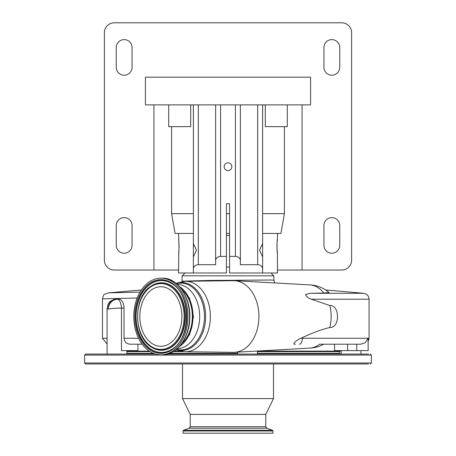 <?xml version="1.0" encoding="UTF-8"?>
<svg xmlns="http://www.w3.org/2000/svg" width="456" height="456" viewBox="0 0 456 456"><rect width="100%" height="100%" fill="white"/><g stroke="black" fill="none" stroke-linecap="round" stroke-linejoin="round"><path stroke-width="0.68" d="M233.153 280.696A35.819 25.331 90 0 1 233.375 280.691A35.819 25.331 90 0 1 233.592 280.691A35.819 25.331 90 0 1 234.589 280.714A35.819 25.331 90 0 1 258.922 316.51A35.819 25.331 90 0 1 234.589 352.3L309.687 348.122A31.641 22.372 90 0 0 319.633 344.2L360.781 344.2L365.273 342.678L368.1 338.267L369.075 338.267L369.075 299.199L311.305 299.199L329.785 305.509C340.022 304.642 340.079 328.314 329.785 327.511C321.309 329.574 312.178 332.943 302.391 337.611L300.903 338.267L368.1 338.267L368.174 350.624L334.562 350.624L334.562 344.2M234.589 280.714L309.687 284.892A31.641 22.372 90 0 1 323.8 293.02L310.183 293.288L363.66 293.288L325.641 289.965M234.589 352.3A35.819 25.331 90 0 1 233.592 352.328A35.819 25.331 90 0 1 233.375 352.328A35.819 25.331 90 0 1 233.153 352.323M295.408 344.2C290.842 344.673 297.597 339.458 300.903 338.267M329.785 305.509A31.641 22.372 90 0 1 329.785 327.511M311.305 299.199C308.558 298.327 306.614 296.788 305.486 294.57L310.183 293.288M309.481 284.88A31.646 31.646 0 0 1 329.055 292.524L323.8 293.02M271.018 272.996L273.845 275.823L182.155 275.823L182.018 281.164L209.538 280.446L270.454 280.018L273.959 280.189L274.723 282.948M226.432 267.062L229.567 267.062M226.432 235.416L229.567 235.416M226.432 233.438L229.567 233.438M108.249 292.877L139.981 292.102M277.094 242.37L277.447 239.229C276.895 238.79 276.895 253.798 277.447 253.359L276.957 247.745M276.94 246.297L276.957 244.918M276.98 244.245L277.009 243.629M193.39 233.438L178.552 233.438L178.803 241.287M178.906 242.37L178.986 243.607M179.02 244.245L179.043 247.733M178.986 249.004L178.912 250.162M178.809 251.284L178.552 272.996L193.39 272.996L193.39 268.846L193.39 272.996L226.432 272.996L226.432 203.769L229.567 203.769L229.567 272.996L262.61 272.996L262.61 256.87L259.498 250.247L262.61 243.635L262.61 256.87M287.28 104.88L287.28 126.637L284.396 126.637L284.396 213.67L280.936 233.438L277.447 233.438L277.447 239.229M277.447 253.359L277.447 272.996L262.61 272.996M178.552 253.359C179.105 253.798 179.105 238.801 178.552 239.229M179.453 286.465A33.111 23.41 90 0 1 193.025 316.51A33.111 23.41 90 0 1 179.453 346.549M181.767 343.664A32.142 22.726 -90 0 0 181.767 289.355M162.473 278.188C177.72 277.653 190.899 297.352 189.77 318.362C189.422 338.067 176.74 355.264 162.473 354.831A38.321 27.098 -90 0 0 189.571 316.51A38.321 27.098 -90 0 0 162.473 278.188L160.871 278.188A38.321 27.098 -90 0 0 133.773 316.51A38.321 27.098 -90 0 0 160.871 354.831A38.321 27.098 -90 0 0 187.969 316.51A38.321 27.098 -90 0 0 160.871 278.188M162.473 354.831L160.871 354.831M160.871 346.275A29.765 21.05 -90 0 0 181.915 316.51A29.765 21.05 -90 0 0 160.871 286.744A29.765 21.05 -90 0 0 139.821 316.51A29.765 21.05 -90 0 0 160.871 346.275M272.945 433.2L183.055 433.2L183.055 430.983L272.945 430.983L272.945 433.2M190.226 426.713L265.774 426.713L265.774 414.413L190.226 414.413L190.226 426.713L189.183 428.201L183.574 430.242L183.055 430.983M265.774 414.413L273.492 398.59L182.508 398.59L190.226 414.413M368.653 363.973L85.597 363.973L84.605 362.987L371.395 362.987L370.403 363.973M339.349 354.084L338.911 354.084M368.653 354.084L167.831 354.084M155.564 354.084L85.597 354.084L84.605 355.076L84.605 362.987M137.946 344.2L137.946 350.624L121.467 350.624L121.467 308.102C115.87 308.165 111.435 308.495 108.169 309.094L107.086 308.644C107.719 304.483 108.847 302.066 110.466 301.387C113.002 299.677 115.026 298.954 116.531 299.204L119.181 299.204C122.031 299.717 123.644 302.681 124.032 308.102L124.032 338.267L138.561 338.267M116.531 299.204C111.241 299.831 108.454 303.126 108.169 309.094C108.99 303.154 112.056 299.86 117.369 299.204C119.626 299.729 120.994 302.693 121.467 308.102L124.032 308.102M126.865 351.12L149.243 351.12M174.215 351.12L180.137 351.12M257.383 351.12L340.735 351.12L340.735 350.624M142.141 344.2L130.895 344.2C126.814 344.2 124.528 342.222 124.032 338.267M137.148 297.996L102.457 298.857C103.244 295.608 103.991 294.057 104.692 294.211L108.357 292.866L141.314 289.982M193.39 257.315L193.39 243.185M302.077 104.88L302.077 270.026L277.447 270.026M190.711 104.88L190.711 126.637L171.604 126.637L171.604 213.67L175.064 233.438L178.552 233.438M277.447 233.438L262.61 233.438M310.576 104.88L145.424 104.88L145.424 77.189L310.576 77.189L310.576 104.88M323.925 245.305A7.912 7.912 0 0 0 331.837 253.217A7.912 7.912 0 0 0 339.748 245.305L339.748 225.526A7.912 7.912 0 0 0 331.837 217.615A7.912 7.912 0 0 0 323.925 225.526L323.925 245.305M323.925 67.3A7.912 7.912 0 0 0 331.837 75.211A7.912 7.912 0 0 0 339.748 67.3L339.748 47.521A7.912 7.912 0 0 0 331.837 39.609A7.912 7.912 0 0 0 323.925 47.521L323.925 67.3M132.075 47.521A7.912 7.912 0 0 0 124.163 39.609A7.912 7.912 0 0 0 116.251 47.521L116.251 67.3A7.912 7.912 0 0 0 124.163 75.211A7.912 7.912 0 0 0 132.075 67.3L132.075 47.521M132.075 225.526A7.912 7.912 0 0 0 124.163 217.615A7.912 7.912 0 0 0 116.251 225.526L116.251 245.305A7.912 7.912 0 0 0 124.163 253.217A7.912 7.912 0 0 0 132.075 245.305L132.075 225.526M302.077 270.026L341.726 270.026A9.889 9.889 0 0 0 351.616 260.142L351.616 32.689A9.889 9.889 0 0 0 341.726 22.8L114.274 22.8A9.889 9.889 0 0 0 104.384 32.689L104.384 260.142A9.889 9.889 0 0 0 114.274 270.026L153.923 270.026L153.923 104.88M178.552 270.026L153.923 270.026M171.604 126.637L168.72 126.637L168.72 104.88M226.432 256.397L220.584 256.397C217.603 256.665 215.95 258.045 215.637 260.547L215.637 264.697L198.331 264.697C195.35 264.959 193.703 266.344 193.39 268.846L193.39 256.87L196.502 250.253L193.39 243.635L193.39 104.88M262.61 243.635L262.61 104.88M262.61 268.846C262.297 266.344 260.65 264.959 257.668 264.697L240.363 264.697L240.363 104.88M240.363 264.697L240.363 260.547C240.05 258.045 238.397 256.665 235.416 256.397L229.567 256.397M228 170.561A3.87 3.87 0 0 0 231.87 166.685A3.87 3.87 0 0 0 228 162.815A3.87 3.87 0 0 0 224.13 166.685A3.87 3.87 0 0 0 228 170.561M215.637 260.547L215.637 104.88M284.396 213.67L262.61 213.67M229.567 213.67L226.432 213.67M193.39 213.67L171.604 213.67M284.396 126.637L265.289 126.637L265.289 104.88M299.375 344.2A5.934 3.015 -90 0 0 302.391 338.267L302.391 337.611M176.033 283.227L185.233 281.284A35.226 24.909 90 0 1 185.45 281.284A35.226 24.909 90 0 1 210.358 316.51A35.226 24.909 90 0 1 185.45 351.736A35.226 24.909 90 0 1 185.233 351.73L233.375 352.328M176.267 283.415A33.955 24.008 90 0 1 181.636 282.555A33.955 24.008 90 0 1 205.645 316.51A33.955 24.008 90 0 1 181.636 350.464A33.955 24.008 90 0 1 176.267 349.604M176.552 283.655A33.413 23.627 90 0 1 180.844 283.096A33.413 23.627 90 0 1 204.47 316.51A33.413 23.627 90 0 1 180.844 349.917A33.413 23.627 90 0 1 176.552 349.364M177.378 284.373A32.142 22.726 90 0 1 199.682 316.51A32.142 22.726 90 0 1 177.378 348.64M160.871 353.349A36.839 26.049 -90 0 0 186.92 316.51A36.839 26.049 -90 0 0 160.871 279.67A36.839 26.049 -90 0 0 134.822 316.51A36.839 26.049 -90 0 0 160.871 353.349M161.213 352.619A36.109 25.536 -90 0 0 172.049 349.205C191.235 338.261 191.235 294.753 172.049 283.809A36.109 25.536 -90 0 0 161.213 280.394A36.109 25.536 -90 0 0 135.677 316.51A36.109 25.536 -90 0 0 161.213 352.619M172.157 283.883A35.95 25.422 -90 0 0 161.475 280.554A35.95 25.422 -90 0 0 136.053 316.51A35.95 25.422 -90 0 0 161.475 352.459A35.95 25.422 -90 0 0 172.157 349.131M151.232 347.01A33.767 23.877 -90 0 0 151.341 347.084A33.767 23.877 -90 0 0 161.475 350.276A33.767 23.877 -90 0 0 185.353 316.51A33.767 23.877 -90 0 0 161.475 282.743A33.767 23.877 -90 0 0 151.341 285.935A33.767 23.877 -90 0 0 151.232 286.009M151.124 286.077C133.089 296.571 133.089 336.448 151.124 346.936A33.607 23.763 -90 0 0 161.213 350.117A33.607 23.763 -90 0 0 184.976 316.51A33.607 23.763 -90 0 0 161.213 282.902A33.607 23.763 -90 0 0 151.124 286.077L151.341 285.935M160.871 349.387A32.878 23.25 -90 0 0 184.121 316.51A32.878 23.25 -90 0 0 160.871 283.632A32.878 23.25 -90 0 0 137.621 316.51A32.878 23.25 -90 0 0 160.871 349.387M265.774 426.713L266.817 428.201L272.426 430.242L183.574 430.242M266.817 428.201L189.183 428.201M371.395 362.987L371.395 355.076L84.605 355.076M257.383 351.616L339.498 351.616L339.498 353.297L257.383 353.297M237.605 353.297L170.134 353.297M153.284 353.297L126.865 353.297M183.141 351.616L173.44 351.616M150.007 351.616L126.865 351.616M107.086 344.052L102.457 338.267L107.086 338.267M356.734 344.2L356.734 350.624M347.632 344.2L347.632 350.624M257.668 264.697L257.668 104.88M235.416 256.397L235.416 104.88M220.584 256.397L220.584 104.88M198.331 264.697L198.331 104.88M182.018 281.164L181.995 281.546M184.982 272.996L182.155 275.823M309.481 348.133A31.646 31.646 0 0 0 323.737 344.2M179.037 346.999L189.553 334.761L193.464 316.51L189.553 298.252L179.037 286.015M272.426 430.242L272.945 430.983M273.492 363.973L273.492 398.59M182.508 363.973L182.508 398.59M371.395 355.076L370.403 354.084M339.498 353.297L340.29 354.084M339.498 351.616L339.007 351.12M341.179 354.084L341.179 350.624M360.958 354.084L360.958 350.624M126.865 354.084L126.865 350.624M107.086 354.084L107.086 308.644M369.075 338.267L368.174 341.413M237.605 354.084L237.605 352.135M176.033 349.786L185.233 351.73M102.457 338.267L102.457 298.857M257.383 354.084L257.383 351.034M185.233 281.284L233.375 280.691M369.075 299.199C368.79 295.836 366.989 293.863 363.66 293.288M273.845 275.823L273.959 280.189"/></g></svg>
